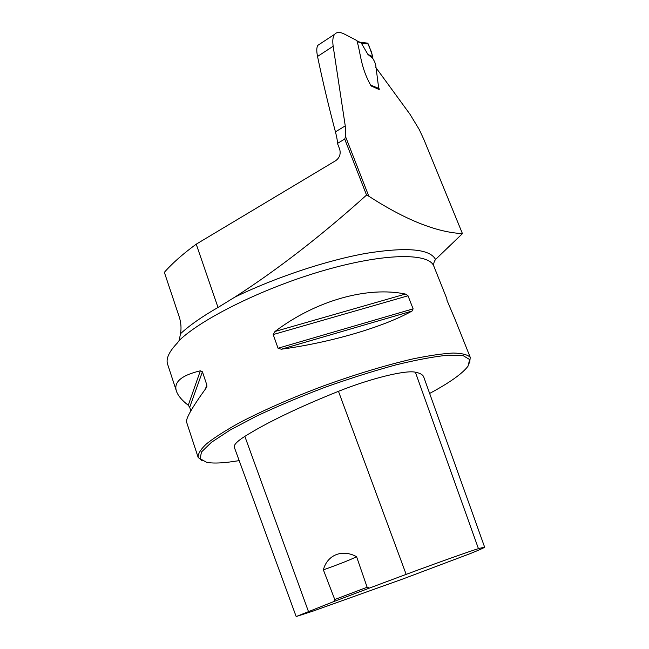 <?xml version="1.0" encoding="UTF-8"?>
<svg xmlns="http://www.w3.org/2000/svg" width="649" height="649" viewBox="0 0 649 649"><rect width="100%" height="100%" fill="white"/><g stroke="black" fill="none" stroke-linecap="round" stroke-linejoin="round"><path stroke-width="0.97" d="M335.444 131.861L345.252 125.882L345.519 136.541L368.81 196.217L366.547 195.065C321.799 235.376 277.845 269.424 234.711 297.201L218.007 307.464C201.985 316.663 189.484 325.425 180.495 333.732C181.452 328.443 181.071 322.951 179.367 317.272L164.351 272.337C172.366 263.234 182.994 253.84 196.225 244.17L335.557 160.765C339.581 157.894 340.96 154.032 339.687 149.181L337.456 143.429C337.48 140.938 336.815 137.085 335.444 131.861C328.516 105.738 322.545 80.606 317.539 56.447C316.428 50.963 316.542 47.296 317.88 45.446M368.81 196.217C405.382 219.865 436.59 232.334 462.445 233.624L423.838 139.397L419.222 129.476L409.949 114.208L375.722 67.342M366.547 195.065L344.708 139.056L337.456 143.429M469.641 363.124L470.241 357.331C467.702 354.67 462.007 353.243 453.148 353.04C442.488 353.616 429.038 355.579 412.796 358.929C386.05 365.119 356.398 374.067 323.843 385.782C291.506 397.942 263.445 410.225 239.676 422.629C225.576 430.441 214.559 437.483 206.625 443.746C200.598 449.416 197.775 453.984 198.164 457.431L202.139 460.733M180.495 333.732L179.205 340.433L177.42 342.915C168.886 351.855 165.641 359.027 167.685 364.438L176.325 390.803M190.879 410.825L189.703 407.256L188.251 405.26C182.118 400.522 178.232 395.971 176.593 391.623C173.194 382.334 181.112 375.398 200.354 370.806L202.415 371.78L206.877 385.076L206.122 388.029C191.82 407.84 185.338 419.27 186.652 422.329L198.018 456.993M455.265 319.835L447.023 300.382L446.853 298.775M273.197 334.551L274.989 331.485C316.095 300.317 367.821 286.136 405.422 294.054L408.01 295.782L413.121 308.859L412.05 311.041C383.64 326.926 331.339 342.469 281.293 349.219L278.048 348.229L273.197 334.551L408.01 295.782M434.067 266.788L434.035 266.634C433.272 264.411 433.775 262.034 435.536 259.47L462.445 233.624M318.107 45.162L319.462 44.27M345.252 125.882L333.164 46.249C332.369 40.489 332.872 36.49 334.681 34.259C336.774 31.858 340.133 31.858 344.757 34.259L356.918 40.571C361.006 54.873 360.666 67.399 371.066 85.936L379.259 89.586M334.762 599.522L333.87 601.534L369.386 588.091L367.131 587.248L356.585 556.712C342.445 548.859 327.274 554.773 323.372 569.863L334.762 599.522L367.131 587.248M369.386 588.091L406.16 574.373C437.953 562.578 470.59 550.977 478.435 548.64L484.608 547.099C484.957 547.415 480.325 549.516 470.728 553.419L403.175 578.867L313.061 611.09L296.171 616.55L333.87 601.534M423.975 377.645L423.635 376.68C422.621 374.57 419.871 373.07 415.384 372.193C405.657 369.898 370.847 378.351 338.47 391.323C298.151 407.507 266.942 422.523 244.843 436.363C236.877 441.458 233.389 445.165 234.386 447.486L296.155 616.518M429.63 393.448C449.635 382.707 462.429 373.613 468.018 366.182L469.657 359.538L463.199 355.693L448.362 355.149C434.416 356.512 416.901 359.757 395.825 364.9C373.199 371.074 349.422 378.602 324.492 387.485C299.797 396.863 277.018 406.469 256.144 416.293L229.908 430.173L211.428 442.326L201.49 451.988L200.111 458.713L206.682 462.331C211.85 463.329 219.216 463.264 228.773 462.137L239.189 460.636M356.585 556.712C350.809 559.608 339.743 563.997 323.372 569.863M345.519 136.541L344.708 139.056M372.713 58.345L372.883 56.771L368.356 44.01L361.339 43.15L367.886 54.394L372.713 58.345C374.473 61.176 375.487 63.57 375.771 65.517L378.854 89.408M361.339 43.15L360.081 42.193M372.883 56.771L367.886 54.394M367.05 43.085L368.356 44.01M361.315 43.102L359.432 41.99M367.902 43.353C369.086 47.645 373.443 53.81 371.707 57.518M218.007 307.464L196.225 244.17M179.205 340.433C202.626 318.002 264.962 287.353 324.362 270.325C383.835 253.199 427.691 252.704 433.581 265.555L434.189 267.08M234.711 297.201C275.387 277.391 326.958 260.281 366.442 253.297C406.915 246.863 429.938 248.924 435.536 259.47M406.16 574.373L338.47 391.323M308.397 611.366L244.843 436.363M478.435 548.64L415.384 372.193M205.295 389.173L206.877 385.076M189.703 407.256L202.415 371.78M188.251 405.26L200.354 370.806M274.989 331.485L405.422 294.054M278.048 348.229L413.121 308.859M281.293 349.219L412.05 311.041M317.539 56.447L333.164 46.249M370.741 85.124L379.089 88.548M360.406 42.85L357.112 41.422M434.067 266.747L446.861 298.791M454.211 317.199L470.241 357.331M484.608 547.099L423.635 376.68M206.885 386.471L206.528 387.38M334.665 34.267L317.726 45.414M360.398 42.258L367.529 43.142M359.7 42.088L360.617 42.339M356.999 40.936L359.83 42.161"/></g></svg>
